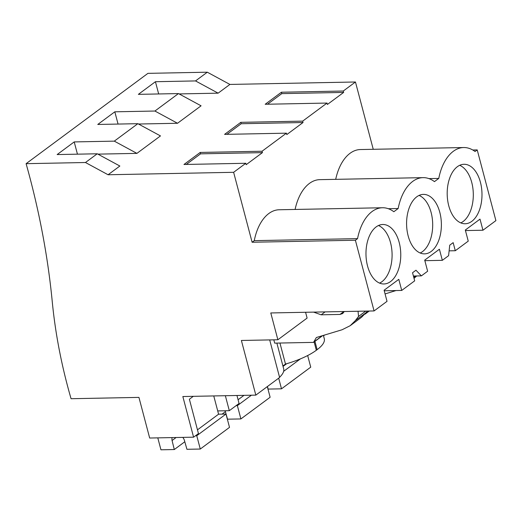 <?xml version="1.0" encoding="UTF-8"?>
<svg xmlns="http://www.w3.org/2000/svg" width="522" height="522" viewBox="0 0 522 522"><rect width="100%" height="100%" fill="white"/><g stroke="black" fill="none" stroke-linecap="round" stroke-linejoin="round"><path stroke-width="0.78" d="M335.705 179.346A46.491 27.196 88.9 0 1 360.402 149.546L463.686 147.537A46.491 27.196 88.9 0 1 475.059 151.517L477.219 149.918L495.9 220.623L482.948 230.228L480.012 219.129L465.311 230.032L468.247 241.125L455.288 250.73L453.155 242.645L449.736 245.177L448.587 255.695L442.336 260.334L439.407 249.235L424.706 260.132L427.635 271.231L421.384 275.87L415.962 270.213L412.543 272.752L414.683 280.836L401.725 290.441L398.795 279.342L384.094 290.239L387.024 301.338L374.072 310.942L270.787 312.952L277.874 339.757L241.386 340.468L255.826 395.121L182.844 396.537L193.584 437.175L149.67 438.03L138.937 397.392L71.064 398.717A492.794 368.995 53.4 0 1 52.252 301.625A732.17 548.237 53.4 0 0 26.1 163.673L85.471 162.512L108.08 174.753L233.628 172.306L252.106 242.247L355.391 240.237L357.55 238.639L254.266 240.649L252.106 242.247M374.072 310.942L355.391 240.237M97.895 154.134L136.914 153.377L160.469 135.916L137.854 123.681L114.298 141.142L74.209 141.919L77.445 154.173M108.08 174.753L119.858 166.022L97.249 153.781L85.471 162.512M233.628 172.306L245.81 163.275L183.966 164.482L200.213 152.437L262.057 151.236L286.421 133.169L224.577 134.376L240.818 122.331L302.669 121.13L314.851 112.1L327.033 103.062L265.183 104.27L281.43 92.224L343.274 91.024L355.456 81.993L373.243 149.299M179.111 93.927L218.131 93.164L229.908 84.433L355.456 81.993M138.506 124.027L177.526 123.27L201.074 105.809L178.465 93.575L154.91 111.036L114.82 111.812L118.057 124.066M343.274 91.024L343.646 92.427L327.398 104.465L327.033 103.062M302.669 121.13L303.034 122.526L286.793 134.572L286.421 133.169M262.057 151.236L262.429 152.633L246.182 164.678L245.81 163.275M463.686 147.537A46.491 27.196 88.9 0 0 438.767 178.426L434.454 181.623A46.491 27.196 88.9 0 0 423.074 177.643A46.491 27.196 88.9 0 0 398.156 208.532L393.842 211.73A46.491 27.196 88.9 0 0 382.463 207.749L279.185 209.759A46.491 27.196 88.9 0 0 254.266 240.649M423.074 177.643L319.79 179.653A46.491 27.196 88.9 0 0 295.1 209.446M382.463 207.749A46.491 27.196 88.9 0 0 357.55 238.639M367.534 265.972A29.747 17.402 88.9 0 0 383.951 283.968A29.747 17.402 88.9 0 0 399.206 242.489A29.747 17.402 88.9 0 0 382.789 224.493A29.747 17.402 88.9 0 0 367.534 265.972M448.75 205.759A29.747 17.402 88.9 0 0 465.167 223.755A29.747 17.402 88.9 0 0 480.429 182.276A29.747 17.402 88.9 0 0 464.012 164.28A29.747 17.402 88.9 0 0 448.75 205.759M439.818 212.382A29.747 17.402 88.9 0 0 423.401 194.386A29.747 17.402 88.9 0 0 408.145 235.866A29.747 17.402 88.9 0 0 424.556 253.862A29.747 17.402 88.9 0 0 439.818 212.382M401.725 290.441L384.238 290.78M277.874 339.757L307.112 318.081L305.579 312.273M269.691 339.92L279.616 377.484L255.826 395.121M365.041 314.153L369.25 311.034M323.529 335.855L324.677 335.007M323.405 335.392L324.279 338.693A45.76 14.264 165.2 0 1 317.141 349.662L314.942 341.336M282.917 365.961L285.495 364.056A45.76 14.264 165.2 0 0 316.332 350.262L317.141 349.662M276.875 343.098L283.668 368.8A45.76 14.264 165.2 0 1 279.557 377.269M193.584 437.175L198.451 433.567L189.382 399.232L193.29 396.335M236.955 395.487L239.063 403.46L229.315 410.683L225.36 395.715M26.1 163.673L147.928 73.354L207.299 72.199L229.908 84.433M218.131 93.164L195.522 80.93L155.432 81.713L138.376 94.351L178.465 93.575M195.522 80.93L207.299 72.199M74.209 141.919L57.152 154.564L97.249 153.781M114.82 111.812L97.764 124.458L137.854 123.681M136.914 153.377L114.298 141.142M186.289 164.437L200.578 153.84L262.429 152.633M200.213 152.437L200.578 153.84M388.335 208.722L398.156 208.532M379.592 283.113A29.747 17.402 88.9 0 0 390.528 242.658A29.747 17.402 88.9 0 0 378.47 225.517M322.655 335.62L313.533 342.38L274.696 343.137L273.822 339.842M313.533 342.38L316.365 337.519L342.086 329.754L350.171 325.708L355.273 320.691L358.536 316.462L358.053 311.249M313.578 312.117L321.167 314.805L339.966 314.44L342.66 313.552L344.272 311.523M325.095 311.895L321.167 314.805M285.495 364.056L279.942 343.032M229.315 410.683L217.713 410.912M350.171 325.708L361.537 317.278L367.566 311.066M322.27 335.731L313.494 342.243M472.775 150.003L477.219 149.918M482.948 230.228L465.454 230.567M449.116 250.847L455.288 250.73M155.432 81.713L158.668 93.96M267.505 104.224L281.802 93.627L343.646 92.427M281.43 92.224L281.802 93.627M177.526 123.27L154.91 111.036M428.947 178.615L438.767 178.426M460.809 222.901A29.747 17.402 88.9 0 0 471.744 182.446A29.747 17.402 88.9 0 0 459.686 165.304M416.693 275.962L414.024 278.356M396.009 290.552L385.073 293.932M442.336 260.334L424.849 260.674M413.411 276.021L421.384 275.87M226.9 134.33L241.19 123.734L303.034 122.526M240.818 122.331L241.19 123.734M420.197 253.007A29.747 17.402 88.9 0 0 431.133 212.552A29.747 17.402 88.9 0 0 419.075 195.411M157.794 437.873L160.946 449.801L174.296 449.54L172.071 440.522A7.628 5.709 53.4 0 1 172.116 437.593M182.811 437.384A7.628 5.709 53.4 0 1 184.39 440.281L186.928 449.298L200.278 449.037L229.517 427.361L226 414.05L218.581 414.194L213.759 395.937M195.509 435.746L196.761 435.726L200.278 449.037M172.071 440.522L176.123 437.514M196.761 435.726L226 414.05M197.473 429.841L218.581 414.194M174.296 449.54L184.808 441.749M225.165 410.768L227.54 419.192L240.89 418.931L270.128 397.255L267.316 386.6M236.12 405.64L237.373 405.62L240.89 418.931M237.373 405.62L251.421 395.206M238.078 399.735L243.996 395.35M222.072 414.122L225.413 411.643M267.427 386.515L268.151 389.086L281.502 388.825L310.74 367.149L307.667 355.534M278.683 378.169L281.502 388.825M283.642 371.318L300.411 358.882M283.035 366.411L286.669 363.717M343.894 311.53L339.966 314.44M365.772 311.099L358.536 316.462M366.646 312.267L355.273 320.691M413.757 277.339L415.59 275.981M316.332 350.262L314.133 341.936"/></g></svg>
